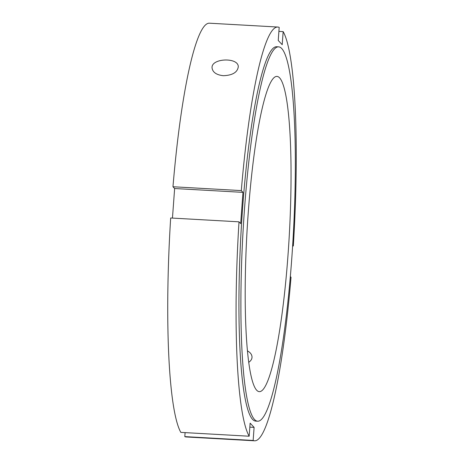 <?xml version="1.0" encoding="UTF-8"?>
<svg xmlns="http://www.w3.org/2000/svg" width="464" height="464" viewBox="0 0 464 464"><rect width="100%" height="100%" fill="white"/><g stroke="black" fill="none" stroke-linecap="round" stroke-linejoin="round"><path stroke-width="0.7" d="M247.416 350.865C250.276 352.414 251.807 354.409 252.016 356.839C252.103 358.921 251.001 360.748 248.704 362.338M223.346 75.702C216.56 74.953 212.802 72.407 212.077 68.069C210.737 58.093 238.577 56.997 238.276 66.828C237.417 72.39 232.441 75.348 223.346 75.702M172.457 218.092L174.632 188.523L172.968 186.754L241.303 190.594L242.968 192.363L240.671 223.602L239.006 221.833L170.671 217.993A207.205 27.828 -86.8 0 0 180.832 432.378L249.168 436.218L250.131 423.145L254.104 427.379L253.147 440.452L184.811 436.612L185.101 432.616M174.632 188.523L242.968 192.363M249.835 427.141L254.104 427.379M292.674 245.311L293.329 246.007L292.627 245.966M253.147 440.452A207.205 27.828 -86.8 0 0 254.545 440.8A207.205 27.828 -86.8 0 0 291.032 277.246L290.336 276.509M278.899 31.384L283.168 31.622A207.205 27.828 -86.8 0 1 293.329 246.007M254.545 440.8L186.209 436.96A207.205 27.828 -86.8 0 1 184.811 436.612M241.303 190.594A207.205 27.828 -86.8 0 1 277.791 27.04A207.205 27.828 -86.8 0 1 279.189 27.388L278.232 40.461L282.205 44.695L283.168 31.622M172.968 186.754A207.205 27.828 -86.8 0 1 209.455 23.2L277.791 27.04M249.168 436.218A207.205 27.828 -86.8 0 1 239.006 221.833M281.741 48.546A187.473 25.178 -86.8 0 1 292.54 247.335A187.473 25.178 -86.8 0 1 257.601 421.208A187.473 25.178 -86.8 0 1 242.979 232.615A187.473 25.178 -86.8 0 1 278.638 46.852A187.473 25.178 -86.8 0 1 281.741 48.546M279.589 77.83A157.87 21.205 -86.8 0 1 288.683 245.236A157.87 21.205 -86.8 0 1 259.266 391.651A157.87 21.205 -86.8 0 1 246.947 232.841A157.87 21.205 -86.8 0 1 276.979 76.409A157.87 21.205 -86.8 0 1 279.589 77.83M257.601 421.208L255.652 421.097A187.473 25.178 -86.8 0 1 241.025 232.505A187.473 25.178 -86.8 0 1 276.683 46.742L278.638 46.852"/></g></svg>
